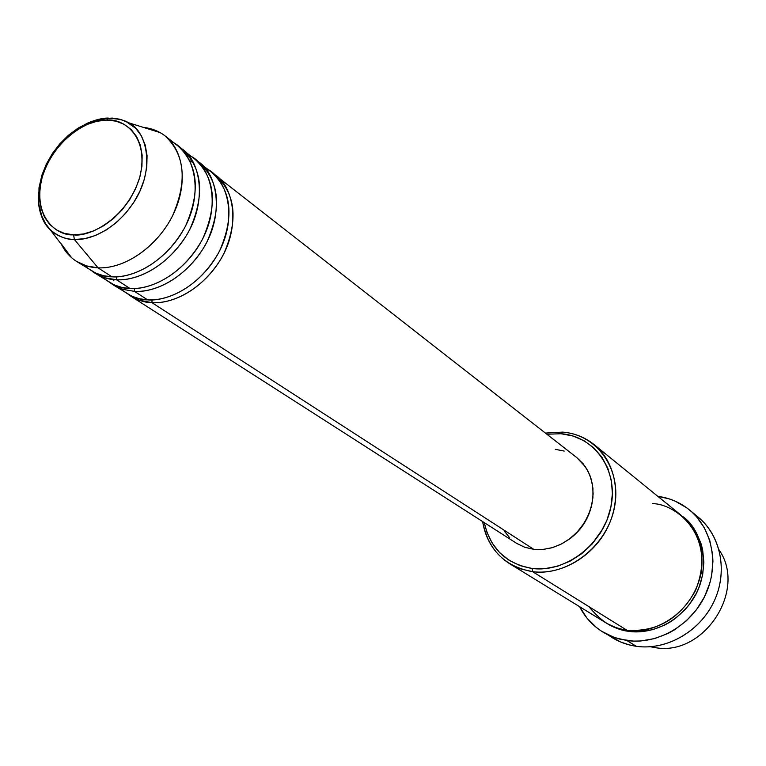 <?xml version="1.0" encoding="UTF-8"?>
<svg xmlns="http://www.w3.org/2000/svg" width="766" height="766" viewBox="0 0 766 766"><rect width="100%" height="100%" fill="white"/><g stroke="black" fill="none" stroke-linecap="round" stroke-linejoin="round"><path stroke-width="1.15" d="M73.593 234.817C58.101 236.359 31.425 217.85 42.36 176.506C55.832 135.333 92.389 118.376 106.646 120.109L107.738 118.337L112.296 118.088L119.372 119.142L125.911 121.43L135.678 128.305L141.394 135.869L145.243 145.128L147.072 155.718L146.775 167.237L144.353 179.244L139.891 191.241L133.562 202.77L125.624 213.341L116.384 222.542L106.225 230.011L95.549 235.44L84.796 238.647L74.379 239.509L73.593 234.817L64.43 233.419L56.32 229.857L49.57 224.294L44.428 216.97L41.058 208.17L39.573 198.231L40.023 187.546L42.36 176.506L46.506 165.523L52.299 154.991L59.518 145.291L67.906 136.779L77.155 129.77L86.941 124.532L96.889 121.267L106.646 120.109L115.829 121.114L124.102 124.274L131.12 129.483L136.616 136.568L140.35 145.272L142.15 155.259L141.949 166.155L139.718 177.52L135.544 188.896L129.598 199.83L122.1 209.874L113.378 218.626L103.764 225.731L93.653 230.911L83.465 233.975L73.593 234.817L74.379 239.509C65.436 239.164 57.852 236.311 51.628 230.949C59.375 236.857 66.958 239.71 74.379 239.509L98.058 267.841L74.379 239.509C87.573 240.524 115.561 231.83 135.716 199.275C155.891 165.475 145.339 129.617 128.353 122.684L121.344 119.688L114.517 118.28L107.738 118.337L106.646 120.109C121.775 117.993 150.165 134.739 139.718 177.52C126.16 220.416 87.669 237.383 73.593 234.817M108.255 118.041C102.539 118.031 95.626 119.735 87.506 123.144M38.53 192.247C37.984 210.698 42.35 223.595 51.628 230.949C41.69 221.776 37.323 208.879 38.53 192.247M213.838 174.121C232.826 184.051 242.286 225.798 219.488 261.33C196.919 295.628 166.71 303.958 151.955 302.666L139.106 300.176L128.477 294.565C136.597 299.927 144.42 302.627 151.955 302.666L533.758 549.337L151.955 302.666C178.047 304.14 209.195 283.037 223.969 253.345C238.322 220.005 235.641 194.104 215.926 175.644L213.838 174.121M120.051 288.342C129.397 296.155 138.589 299.994 147.627 299.87L134.471 291.367L147.627 299.87C173.767 301.325 205.001 280.136 219.832 250.348C234.243 216.902 231.581 190.945 211.847 172.455L197.293 161.195C216.395 171.115 225.846 213.254 202.731 249.295C179.847 284.081 149.341 292.631 134.471 291.367L123.067 289.404L112.995 284.741L131.8 296.212L139.402 298.73L147.627 299.87C162.861 301.402 195.713 291.626 217.908 253.996C239.921 214.873 224.945 175.184 205.173 168.223M134.471 291.367L134.519 288.504L134.471 291.367C160.764 292.765 192.237 271.317 207.251 241.242C221.843 207.49 219.239 181.331 199.438 162.756M102.156 276.832C111.577 284.78 120.875 288.667 130.019 288.495L116.509 279.762L130.019 288.495C156.369 289.874 187.929 268.339 203 238.169C217.659 204.311 215.074 178.085 195.244 159.481L180.297 147.924C199.533 157.834 208.955 200.357 185.516 236.924C162.315 272.217 131.503 280.988 116.509 279.762L105.028 277.819L94.898 273.146L114.086 284.856L121.746 287.384L130.019 288.495C145.387 290.008 178.631 279.944 201.132 241.711C223.433 201.956 208.295 162.009 188.379 155.163M189.958 160.726L193.779 163.139M182.509 149.523C202.396 168.204 204.915 194.641 190.073 228.814C174.83 259.281 143.003 281.084 116.509 279.762L116.537 276.804L116.509 279.762C108.829 279.791 100.873 277.062 92.648 271.595L94.898 273.146M76.303 261.244C69.716 256.964 64.641 251.095 61.088 243.636L71.525 257.644C78.783 263.935 87.63 267.344 98.058 267.841L86.501 265.926L76.303 261.244L95.903 273.203L103.611 275.722L111.941 276.813C127.434 278.297 161.09 267.947 183.897 229.082C206.504 188.675 191.194 148.47 171.134 141.739M654.777 647.548L650.401 646.753L654.777 647.548L653.092 646.504L654.777 647.548C703.609 657.056 747.444 590.337 719.063 549.854C747.444 590.337 703.609 657.056 654.777 647.548M509.62 563.69L606.959 623.486L615.778 627.545L623.668 629.709L626.923 630.246L532.638 571.685L532.102 568.468C506.23 563.91 490.278 548.619 484.246 522.594L486.898 532.236L492.279 543.285L499.796 552.784L509.179 560.339L520.085 565.643L532.102 568.468L544.779 568.669L557.619 566.208L570.096 561.162L581.7 553.713L591.974 544.166L600.477 532.897L606.873 520.363L610.895 507.073L612.398 493.582L611.335 480.416L607.773 468.112L601.875 457.149L593.899 447.938L584.161 440.814L573.083 436.026L561.076 433.738L562.637 432.11L545.373 433.058L562.637 432.11C574.481 433.135 584.956 437.29 594.052 444.548C615.912 462.118 622.231 497.201 608.013 526.692C593.937 556.231 561.459 575.381 532.638 571.685L520.593 568.889L509.62 563.69C494.692 554.057 485.692 540.02 482.637 521.569C488.162 549.911 504.823 566.62 532.638 571.685L626.923 630.246C644.675 635.1 690.061 620.9 701.043 573.677C708.186 526.175 670.777 503.262 652.354 503.655M546.867 434.226L561.076 433.738L546.867 434.226M603.12 632.18C592.922 625.946 585.1 617.453 579.623 606.71L586.89 618.018L596.293 627.411L601.693 631.299L613.671 637.235L620.125 639.217L633.683 641.113L640.644 640.989L654.585 638.595L668.105 633.415L674.52 629.834L686.355 620.853L696.447 609.765L704.385 597.011L709.833 583.137L711.566 575.946L712.935 561.44L712.572 554.268L709.776 540.451L704.347 527.774L696.533 516.744L691.832 511.975L686.671 507.762L675.152 501.146L668.909 498.79L657.841 496.349C669.79 497.948 680.39 502.525 689.649 510.079C712.639 528.913 719.6 565.375 705.093 595.555C690.731 625.793 657.056 644.886 626.818 640.52L636.307 646.293L626.818 640.52L614.466 637.523L603.12 632.18L620.719 642.023L629.212 644.886L636.307 646.293C625.822 644.761 616.419 640.951 608.099 634.87M591.812 544.348L603.034 528.511M682.286 516.207C702.106 529.038 712.753 570.143 692.435 600.123C672.395 629.106 643.612 633.798 628.666 631.328L628.771 630.466L628.666 631.328L617.157 628.493L606.461 623.198C614.389 627.919 621.781 630.629 628.666 631.328L640.74 631.711L652.919 629.604L664.716 625.056L670.317 621.915L675.641 618.248L685.254 609.439L689.438 604.393L696.361 593.277L699.032 587.311L702.652 574.893L703.868 562.225L702.642 549.825L701.139 543.879L696.428 532.801L689.62 523.13L682.286 516.207M112.995 284.741L110.802 283.238M130.613 296.03L516.399 543.199L524.653 547.23L533.758 549.337L524.844 547.297L516.734 543.41M83.781 264.998C93.28 273.089 102.663 277.024 111.941 276.813L98.058 267.841L111.941 276.813C138.483 278.115 170.397 256.217 185.707 225.654C200.615 191.366 198.107 164.872 178.2 146.162L165.111 135.936C185.085 154.722 187.517 181.427 172.427 216.041C156.925 246.901 124.753 269.077 98.058 267.841C125.892 269.172 159.529 244.89 174.236 212.268C189.145 179.684 182.538 144.994 160.132 132.614L143.453 127.405C151.678 128.295 158.897 131.139 165.111 135.936M693.843 513.89C719.063 530.886 728.686 567.683 715.099 599.041C701.704 630.456 667.282 650.832 636.307 646.293C666.276 650.66 699.607 631.816 713.797 601.923C728.121 572.068 721.16 535.98 698.353 517.28L689.706 510.127M588.958 606.672C601.53 621.896 614.179 629.757 626.923 630.246C656.845 632.18 679.72 618.918 695.538 590.481C707.344 560.415 702.661 535.444 681.481 515.547L594.052 444.548M590.768 508.653L588.795 514.398L584.324 523.159L578.368 531.039L568.994 539.36C579.738 531.594 586.986 521.368 590.758 508.672M509.744 537.847L504.124 530.828M555.302 449.326L564.207 451.069M576.788 457.608L585.473 466.858L589.801 475.006L592.386 484.122L593.133 493.859L591.994 503.837L588.997 513.651L584.267 522.9L577.995 531.231L570.411 538.287L561.851 543.812L552.64 547.575L543.151 549.433L533.758 549.337L542.73 549.471L551.807 547.814L560.664 544.406L568.975 539.379L576.434 532.887L582.763 525.189L587.733 516.562L591.151 507.312L592.913 497.785L592.951 488.335L591.275 479.296L587.953 470.994L583.118 463.727L576.961 457.742L215.926 175.644M622.126 630.035L620.144 628.896M532.638 571.685C567.711 576.444 606.777 546.34 614.313 508.078C622.385 469.874 597.403 434.561 562.637 432.11L561.076 433.738C594.646 436.122 618.698 470.228 610.895 507.073C603.598 543.975 565.94 573.025 532.102 568.468L532.638 571.685M113.033 279.485L113.866 280.816M152.013 299.899L151.955 302.666M160.132 132.614L128.353 122.684C124.485 120.042 117.619 118.596 107.738 118.337L97.703 119.726L87.602 123.106L77.711 128.372L68.346 135.352L59.815 143.816L52.414 153.478L46.391 164.001L41.948 175.031L38.999 187.766L38.846 204.426L41.833 216.213L45.692 223.816L71.525 257.644"/></g></svg>
